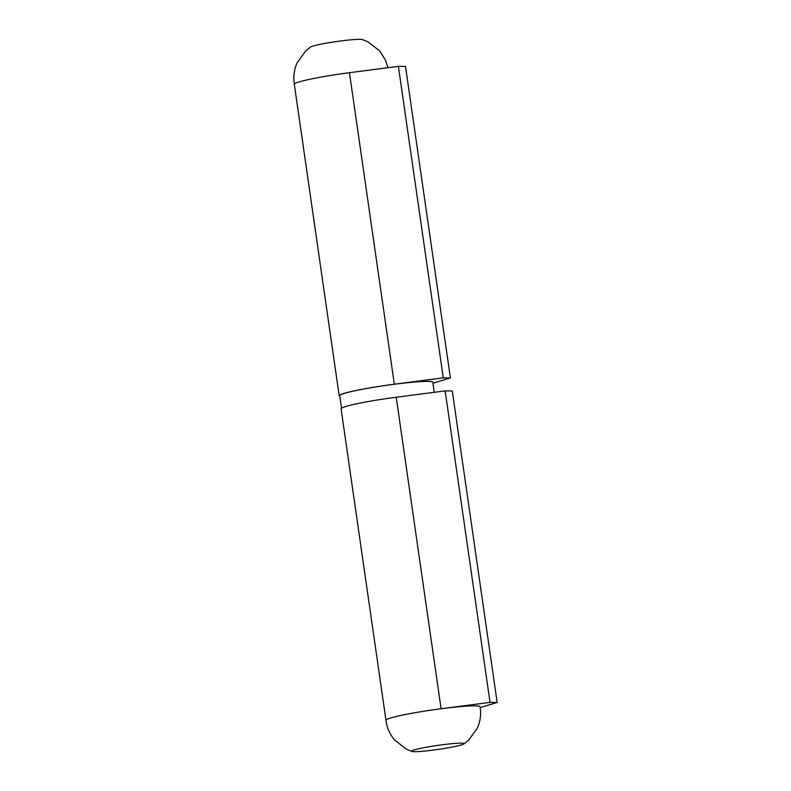 <?xml version="1.0" encoding="UTF-8"?>
<svg xmlns="http://www.w3.org/2000/svg" width="791" height="791" viewBox="0 0 791 791"><rect width="100%" height="100%" fill="white"/><g stroke="black" fill="none" stroke-linecap="round" stroke-linejoin="round"><path stroke-width="1.19" d="M339.804 396.222A47.549 3.639 -8.2 0 1 339.201 395.767L294.311 84.261A47.549 3.639 -8.2 0 1 349.444 72.703L398.387 66.355L405.506 66.424L450.395 377.93L432.934 383.21M434.239 392.306L432.796 382.28A47.015 3.599 171.8 0 0 385.751 385.425A47.015 3.599 171.8 0 0 339.725 395.688L341.524 408.186M339.201 395.767A47.549 3.639 -8.2 0 1 394.333 384.208L443.276 377.861L450.395 377.93M398.387 66.355L443.276 377.861M490.034 702.398L497.163 702.467L452.274 390.972L445.155 390.892L396.212 397.24A47.549 3.639 -8.2 0 0 341.079 408.799L385.968 720.294A47.549 3.639 -8.2 0 1 441.101 708.746L490.034 702.398L445.155 390.892M497.163 702.467L480.216 707.589M396.212 397.24L441.101 708.746A47.549 3.639 -8.2 0 1 480.088 706.729C481.304 714.016 480.394 721.145 477.349 728.115L468.588 740.257L463.753 744.015A26.41 2.017 171.8 0 0 437.621 745.409A26.41 2.017 171.8 0 0 412.16 751.45A26.41 2.017 171.8 0 0 449.782 747.525A26.41 2.017 171.8 0 0 463.753 744.015M387.897 67.719L385.533 60.225L379.749 50.98L367.934 41.794L362.248 39.55A26.41 2.017 171.8 0 0 324.617 43.475A26.41 2.017 171.8 0 0 310.645 46.985M349.444 72.703L394.333 384.208M294.371 84.261C293.145 76.984 294.044 69.855 297.08 62.885L305.82 50.753L310.636 46.985M385.968 720.294C386.858 727.621 389.736 734.206 394.63 740.04L406.455 749.206L412.16 751.45"/></g></svg>
